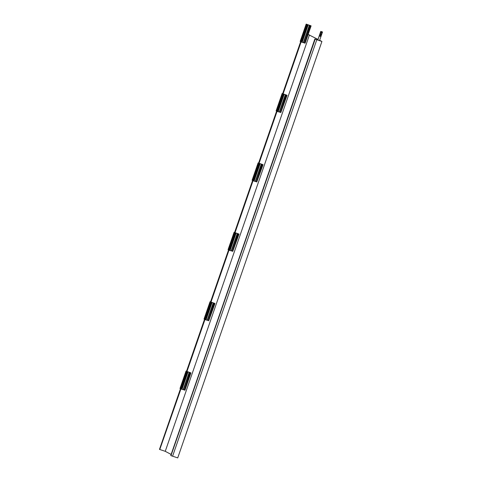 <?xml version="1.0" encoding="UTF-8"?>
<svg xmlns="http://www.w3.org/2000/svg" width="482" height="482" viewBox="0 0 482 482"><rect width="100%" height="100%" fill="white"/><g stroke="black" fill="none" stroke-linecap="round" stroke-linejoin="round"><path stroke-width="0.72" d="M319.644 40.301L321.711 41.398L315.728 39.349L321.922 41.476L319.65 40.271M318 39.397L308.131 34.451L317.987 39.428M321.922 41.476L177.725 457.9L172.598 456.183M300.648 41.705L282.645 93.689L287.073 95.261L282.651 93.677M276.614 111.107L258.611 163.091L263.039 164.663L258.617 163.079M252.58 180.515L234.577 232.499L239.006 234.071L234.583 232.481M228.546 249.917L210.544 301.901L214.972 303.473L210.55 301.883M204.513 319.319L186.51 371.303L190.938 372.875L186.516 371.291M180.479 388.727L159.476 449.381L159.765 449.537L180.931 388.944M300.937 41.856L282.934 93.839M276.903 111.264L258.9 163.247M252.869 180.666L234.867 232.649M228.836 250.068L210.833 302.051M204.802 319.476L186.799 371.453M180.768 388.878L159.765 449.537M301.099 41.928L283.097 93.912M277.066 111.33L259.063 163.314M253.032 180.732L235.029 232.722M228.998 250.14L210.995 302.124M204.964 319.542L186.962 371.526M309.45 34.903L165.254 451.327L171.02 454.381M159.946 449.549L165.254 451.327M317.831 40.084L320.837 31.408L322.524 31.975L319.524 40.651L314.867 38.976L319.542 40.596M314.867 38.976L170.923 455.502M314.975 39.03L170.779 455.454M315.114 39.102L170.917 455.532M315.089 39.193L170.971 455.659L172.592 456.201L316.788 39.777M315.174 39.235L170.971 455.659M321.223 33.011A0.386 0.374 -62.1 0 1 321.006 32.499A0.386 0.374 -62.1 0 1 321.53 32.306A0.386 0.374 -62.1 0 1 321.223 33.011M320.632 34.728A0.506 0.488 -62.1 0 1 320.343 34.059A0.506 0.488 -62.1 0 1 321.03 33.806A0.506 0.488 -62.1 0 1 320.632 34.728M320.072 36.331A0.506 0.488 -62.1 0 1 319.789 35.662A0.506 0.488 -62.1 0 1 320.476 35.409A0.506 0.488 -62.1 0 1 320.072 36.331M322.524 31.975L320.837 31.408M317.771 40.06L320.777 31.378M321.5 32.288A0.386 0.374 -62.1 0 1 321.139 32.969M321 33.788A0.506 0.488 -62.1 0 1 320.53 34.68M320.446 35.397A0.506 0.488 -62.1 0 1 319.97 36.283M300.901 41.807L300.166 41.452L306.172 24.1L311.107 25.859L306.172 24.1M308.185 24.968L302.178 42.32L301.84 42.205L300.889 41.838L306.895 24.486M309.33 25.317L303.323 42.669L302.19 42.289M309.637 25.383L303.63 42.735L303.335 42.633M304.323 42.886L303.654 42.663M311.107 25.859L305.1 43.205L304.473 43.019L310.318 25.576M304.853 43.145L310.86 25.793M304.473 43.019L310.48 25.667M301.84 42.205L307.847 24.853M301.678 42.121L307.685 24.769M301.003 41.892L307.01 24.54M300.732 41.747L306.739 24.401M276.867 111.209L276.132 110.854L282.139 93.502M284.151 94.37L278.144 111.722L276.969 111.3L282.868 93.888M285.296 94.725L279.289 112.071L278.156 111.697M285.603 94.785L279.596 112.137L279.301 112.041M280.289 112.288L279.62 112.065M286.826 95.195L280.819 112.547L280.44 112.42L286.284 94.984M287.073 95.261L280.825 112.529M280.44 112.42L286.447 95.068M277.807 111.613L283.814 94.261M277.644 111.523L283.651 94.171M276.969 111.3L282.976 93.948M276.698 111.155L282.705 93.803M252.833 180.611L252.098 180.256L258.105 162.91M260.117 163.778L254.11 181.13L252.936 180.702L258.834 163.29M261.262 164.127L255.255 181.479L254.122 181.099M261.569 164.193L255.562 181.539L255.267 181.443M256.255 181.696L255.587 181.473M262.792 164.603L256.786 181.949L256.406 181.822L262.25 164.386M263.039 164.663L256.792 181.937M256.406 181.822L262.413 164.476M253.773 181.015L259.78 163.663M253.61 180.925L259.617 163.579M252.936 180.702L258.942 163.35M252.664 180.557L258.671 163.205M228.799 250.019L228.064 249.664L234.077 232.312M236.09 233.18L230.077 250.532L229.739 250.417L228.793 250.044L234.8 232.698M237.228 233.529L231.221 250.881L230.089 250.501M237.536 233.595L231.529 250.947L231.233 250.845M232.222 251.098L231.553 250.875M238.759 234.005L232.752 251.357L232.372 251.23L238.216 233.788M239.006 234.071L232.758 251.339M232.372 251.23L238.379 233.878M229.739 250.417L235.752 233.065M229.577 250.333L235.584 232.981M228.902 250.104L234.909 232.752M228.631 249.959L234.638 232.607M204.766 319.421L204.031 319.066L210.044 301.714M212.056 302.582L206.043 319.934L205.706 319.819L204.76 319.452L210.767 302.1M213.195 302.937L207.188 320.283L206.055 319.903M213.508 302.997L207.495 320.349L207.2 320.253M208.194 320.5L207.519 320.277M214.731 303.407L208.718 320.759L208.338 320.632L214.183 303.196M214.972 303.473L208.724 320.741M208.338 320.632L214.351 303.28M205.706 319.819L211.719 302.473M205.543 319.735L211.55 302.383M204.868 319.506L210.875 302.16M204.597 319.367L210.604 302.015M180.732 388.823L180.003 388.468L186.01 371.116M188.022 371.99L182.009 389.336L180.834 388.914L186.733 371.502M189.161 372.339L183.154 389.691L182.021 389.311M189.474 372.405L183.461 389.751L183.166 389.655M184.16 389.908L183.491 389.679M190.938 372.875L184.931 390.227L184.305 390.034L190.149 372.598M184.684 390.161L190.697 372.815M184.305 390.034L190.318 372.682M181.672 389.227L187.685 371.875M181.509 389.137L187.516 371.785M180.834 388.914L186.841 371.562M180.563 388.769L186.57 371.417"/></g></svg>
